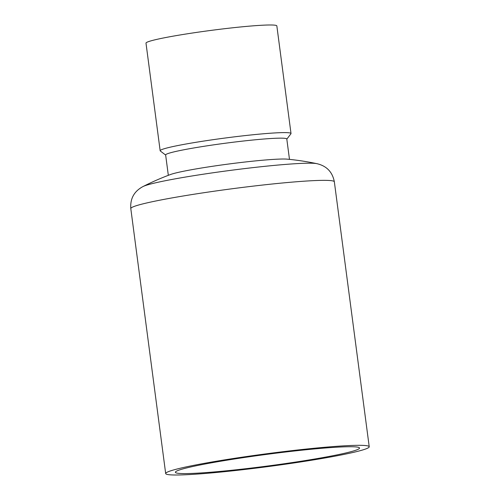 <?xml version="1.0" encoding="UTF-8"?>
<svg xmlns="http://www.w3.org/2000/svg" width="500" height="500" viewBox="0 0 500 500"><rect width="100%" height="100%" fill="white"/><g stroke="black" fill="none" stroke-linecap="round" stroke-linejoin="round"><path stroke-width="0.75" d="M286.819 139.125L290.919 133.806A65.987 4.144 172.5 0 0 291.012 133.531L276.844 25.919A65.987 4.144 172.5 0 0 210.881 30.419A65.987 4.144 172.5 0 0 145.994 43.144L160.162 150.756A65.987 4.144 172.5 0 0 160.325 151L165.662 155.075M287.262 159.156A61.1 3.837 172.5 0 0 228.469 164.05A61.1 3.837 172.5 0 0 170.419 174.544A263.956 263.956 0 0 0 143.012 186.544A89.044 5.594 172.5 0 1 229.325 170.531A89.044 5.594 172.5 0 1 316.837 163.656A263.956 263.956 0 0 0 287.262 159.156M166.05 474.006A102.65 6.444 172.5 0 0 272.2 466.031A102.65 6.444 172.5 0 0 369.225 446.756A102.65 6.444 172.5 0 0 266.613 453.769A102.65 6.444 172.5 0 0 165.681 473.556A102.65 6.444 172.5 0 0 166.05 474.006M175.706 472.688A92.875 5.831 -7.5 0 1 175.375 472.281A92.875 5.831 -7.5 0 1 266.694 454.375A92.875 5.831 -7.5 0 1 359.531 448.038A92.875 5.831 -7.5 0 1 271.75 465.469A92.875 5.831 -7.5 0 1 175.706 472.688M289.481 159.381L286.8 139.006A61.1 3.837 172.5 0 0 225.725 143.181A61.1 3.837 172.5 0 0 165.644 154.956L168.325 175.331M291.012 133.531A65.987 4.144 172.5 0 0 225.044 138.038A65.987 4.144 172.5 0 0 160.162 150.756M369.225 446.756L334.344 181.8A102.65 6.444 172.5 0 0 231.731 188.806A102.65 6.444 172.5 0 0 130.8 208.594C130.081 198.612 134.15 191.262 143.012 186.544M334.344 181.8C332.456 171.969 326.619 165.919 316.837 163.656M165.681 473.556L130.8 208.594"/></g></svg>
